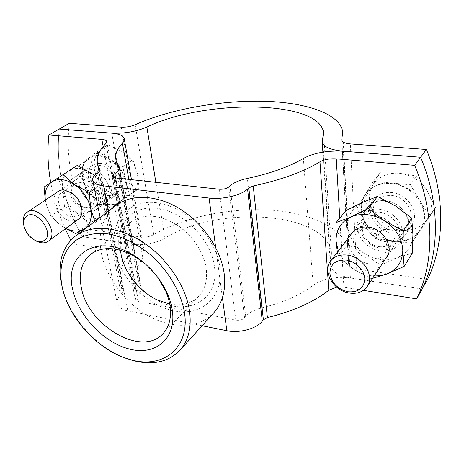 <?xml version="1.0" encoding="UTF-8"?>
<svg xmlns="http://www.w3.org/2000/svg" width="464" height="464" viewBox="0 0 464 464"><rect width="100%" height="100%" fill="white"/><g stroke="black" fill="none" stroke-linecap="round" stroke-linejoin="round"><path stroke-width="0.35" stroke-dasharray="2.32 1.74" d="M97.73 204.421C100.85 204.798 103.542 204.183 105.792 202.565C116.771 195.75 105.456 170.445 90.834 169.702L86.89 169.899L83.503 171.32C72.007 178.014 83.102 203.313 97.73 204.421C100.85 204.798 103.542 204.183 105.792 202.565C116.771 195.75 105.456 170.445 90.834 169.702L86.89 169.899L83.503 171.32C72.007 178.014 83.102 203.313 97.73 204.421M88.241 211.346C91.385 211.746 94.088 211.137 96.35 209.519C107.37 202.698 95.781 177.062 81.043 176.239L77.07 176.413L73.666 177.834C62.141 184.539 73.498 210.146 88.241 211.346M385.369 200.715C402.108 201.834 414.648 222.175 406.035 233.943C401.621 240.045 395.177 242.672 386.703 241.819C369.599 240.207 357.599 219.188 367.395 207.588C371.652 202.408 377.644 200.123 385.369 200.715C402.108 201.834 414.648 222.175 406.035 233.943C401.621 240.045 395.177 242.672 386.703 241.819C369.599 240.207 357.599 219.188 367.395 207.588C371.652 202.408 377.644 200.123 385.369 200.715M379.007 209.229C395.995 210.459 408.801 231.153 400.101 243.02C395.647 249.18 389.122 251.795 380.521 250.885C363.173 249.145 350.923 227.789 360.806 216.091C365.104 210.871 371.171 208.585 379.007 209.229M202.084 325.751L127.809 310.839C121.841 309.534 118.314 307.127 117.241 303.607C116.516 300.539 117.833 297.453 121.191 294.356L122.519 293.144L123.488 290.934L120.942 284.444C118.743 275.262 120.849 266.197 127.252 257.247L127.873 254.777C127.42 253.292 125.831 252.317 123.111 251.842L72.616 243.751L70.748 240.236M65.233 228.827C58.476 213.771 53.65 198.377 50.756 182.642M132.066 244.325L81.983 236.611C63.162 201.567 55.57 165.718 59.218 129.067C55.57 165.718 63.162 201.567 81.983 236.611L132.066 244.325C143.881 245.624 154.843 243.571 164.969 238.171C217.332 205.013 326.963 211.108 331.47 253.35L330.42 265.246C331.592 271.481 338.256 275.715 350.407 277.959C335.414 276.161 323.019 278.597 313.229 285.261C300.353 295.081 283.173 302.621 261.69 307.87C254.545 309.627 249.226 312.487 245.734 316.448L244.58 317.817C242.469 319.841 239.557 320.618 235.845 320.154L137.924 301.281L135.227 299.442L136.161 297.204L137.472 295.974C140.551 293.016 141.775 290.151 141.137 287.39L137.936 279.519C136.248 272.182 137.866 264.892 142.79 257.642L144.182 254.62L144.205 251.755C143.057 247.956 139.014 245.479 132.066 244.325L111.72 133.162L132.066 244.325M72.616 243.751L91.089 229.674C72.633 195.042 65.349 159.593 69.235 123.314M363.428 290.354L343.888 287.222L336.731 287.181M422.176 289.014L350.407 277.959L422.176 289.014M114.863 250.456C109.115 222.558 127.327 199.149 156.287 202.727C185.188 205.859 216.247 237.313 219.837 267.27C223.857 297.285 201.306 316.57 174.104 310.909C146.926 305.654 120.222 278.336 114.863 250.456M116.046 205.43C102.416 216.798 97.55 232.887 101.442 253.692C106.558 278.603 125.854 303.682 149.483 316.46C173.078 329.191 199.578 328.361 214.043 312.498M169.795 304.117C181.685 306.17 191.313 303.578 198.685 296.345C205.123 289.42 207.628 280.123 206.196 268.465C203.858 251.703 191.319 233.514 175.23 223.793C157.615 214.159 142.796 213.608 130.778 222.157C122.919 228.856 119.492 238.223 120.489 250.241M150.997 296.589L159.042 301.188C188.274 316.518 219.553 299.477 214.409 266.4C211.074 239.436 183.234 211.224 157.203 208.29C131.115 204.949 114.475 225.922 119.602 251.215L122.455 261.215L126.33 269.636M124.961 357.918C97.022 347.321 71.027 318.925 62.942 290.157M158.05 277.727L145.737 264.277M392.666 233.079C375.799 231.588 364.043 210.894 373.752 199.387C377.969 194.254 383.885 191.963 391.5 192.508C407.989 193.529 420.28 213.527 411.754 225.191C407.386 231.24 401.024 233.873 392.666 233.079M100.334 163.369L96.419 163.583L93.044 165.004C81.589 171.686 92.429 196.678 106.94 197.693C110.038 198.058 112.711 197.432 114.956 195.814C125.901 189.01 114.834 164.03 100.334 163.369M91.089 229.674L140.76 237.029C145.406 237.522 149.733 236.715 153.746 234.61C185.206 216.526 231.832 207.205 272.646 210.256C313.246 213.376 346.678 229.663 349.375 253.559L348.597 263.871C349.079 266.423 351.782 268.134 356.712 269.004L427.489 279.485M372.853 185.252C370.359 189.411 369.211 193.993 369.396 198.986C369.634 203.98 371.154 208.759 373.955 213.336L382.208 229.309L400.496 230.208L417.49 233.624L435.586 207.251L426.95 190.489L416.672 176.001L399.121 173.234L380.236 172.753L363.869 199.653L373.955 213.336C380.207 222.83 389.052 228.456 400.496 230.208C412.009 231.298 420.912 227.691 427.193 219.379C432.79 210.505 432.715 200.877 426.95 190.489C420.361 180.432 411.087 174.679 399.121 173.234C387.278 172.625 378.525 176.633 372.853 185.252M392.909 241.529C368.712 239.256 352.066 209.484 366.305 193.094C372.279 186.029 380.59 182.851 391.239 183.564C414.683 184.869 432.407 213.208 420.581 229.924C414.3 238.873 405.078 242.742 392.909 241.529M410.356 184.8L429.699 216.636L411.406 243.275L393.298 240.949C381.652 239.093 372.627 233.317 366.224 223.631C360.406 213.666 359.989 204.148 364.965 195.083L366.728 192.566C372.702 185.501 381.002 182.329 391.645 183.036L410.356 184.8L416.672 176.001M392.585 230.243C378.148 228.996 368.039 211.294 376.287 201.422C379.912 196.974 385.01 194.99 391.581 195.472C405.745 196.371 416.243 213.562 408.865 223.544C405.13 228.677 399.701 230.91 392.585 230.243M356.828 208.493L373.329 181.302L391.645 183.036C403.831 184.579 413.302 190.495 420.059 200.773C425.79 210.969 426.085 220.493 420.947 229.349L420.425 230.144C414.062 238.542 405.014 242.144 393.298 240.949L375.562 238.676L356.828 208.493L363.869 199.653M375.562 238.676L382.208 229.309M411.406 243.275L417.49 233.624M429.699 216.636L435.586 207.251M373.329 181.302L380.236 172.753M94.795 171.367L97.863 179.278L102.88 186.383L107.051 190.298L120.849 200.837L139.159 188.303L137.315 173.229L132.832 159.825L121.568 151.357L107.747 144.745L90.045 158.363L94.795 171.367L96.802 185.983L110.084 192.427C117.989 197.038 125.019 197.449 131.184 193.679C137.002 189.312 139.049 182.497 137.315 173.229C134.954 163.879 129.705 156.588 121.568 151.357C113.291 146.752 106.152 146.549 100.149 150.754C94.615 155.492 92.835 162.359 94.795 171.367M119.48 202.49C111 208.353 96.593 203.278 88.34 191.835C79.959 180.484 79.495 165.074 87.754 158.769L88.694 158.102C97.08 152.511 111.633 157.644 119.857 169.395C128.192 181.064 128.064 196.22 119.996 202.118L119.48 202.49M97.365 151.438L122.786 166.831L129.375 195.68L120.077 202.037C113.883 205.819 106.778 205.355 98.762 200.634C90.903 195.454 85.701 188.314 83.155 179.208C81.096 170.079 82.841 163.125 88.386 158.363L97.365 151.438L107.747 144.745M34.609 240.091C29.244 236.42 25.648 231.49 23.826 225.301M113.17 193.79C101.552 202.832 81.919 175.908 94.134 167.556L94.523 167.284C106.268 158.421 125.651 185.809 113.303 193.691L113.17 193.79M86.635 193.088L79.617 165.12L89.326 157.696C95.265 154.17 102.167 154.64 110.02 159.1C118.279 164.453 123.644 171.877 126.109 181.366C127.89 190.437 126.051 197.206 120.594 201.672L110.995 208.249L86.635 193.088L96.802 185.983M110.995 208.249L120.849 200.837M129.375 195.68L139.159 188.303M122.786 166.831L132.832 159.825M79.617 165.12L90.045 158.363M350.622 234.941C344.288 245.589 355.302 262.317 369.576 263.923C376.113 264.735 381.385 263.094 385.404 258.999M370.614 259.092C376.814 259.788 381.518 257.961 384.731 253.611C391.152 245.044 381.779 229.802 369.327 228.74C363.527 228.195 359.061 229.854 355.929 233.723C348.905 242.196 357.988 257.758 370.614 259.092M379.198 246.662C385.277 247.295 389.905 245.462 393.078 241.152C399.423 232.684 390.299 217.784 378.096 216.839C372.406 216.346 368.016 218.016 364.924 221.838C357.976 230.225 366.809 245.456 379.198 246.662M380.422 248.118C392.184 248.617 398.599 243.501 399.672 232.76C399.533 223.022 389.76 213.225 379.111 212.118C367.25 212.002 360.992 217.262 360.337 227.917C360.731 237.423 370.023 246.778 380.422 248.118M380.062 265.385L364.826 253.501L347.791 244.441L347.884 226.38C347.623 215.371 352.489 207.379 362.488 202.391C367.384 200.239 372.778 199.45 378.676 200.03C384.581 200.68 390.183 202.652 395.479 205.946C406.458 213.359 412.27 222.842 412.919 234.39C412.595 245.729 407.247 253.57 396.865 257.926L380.062 265.385L371.258 278.644L353.649 269.242C346.498 264.457 341.394 258.373 338.331 250.983M412.339 253.095L396.865 257.926C386.176 261.528 375.492 260.055 364.826 253.501C354.537 246.436 348.887 237.4 347.884 226.38L345.912 210.592M347.791 244.441L338.25 257.05L353.649 269.242C360.07 273.389 366.902 275.633 374.158 275.987M337.345 252.277L338.25 257.05M56.904 192.38C48.795 199.439 59.177 219.878 71.247 220.986L76.978 220.243M72.454 217.065L78.225 215.818C81.264 213.341 82.058 209.508 80.62 204.311C79.269 200.251 76.873 196.916 73.44 194.3L66.973 191.557L61.584 192.693C53.377 197.502 61.805 216.143 72.454 217.065M85.527 207.64L91.251 206.364C99.18 201.504 90.892 183.152 80.353 182.514L75 183.674C71.827 186.116 70.922 189.909 72.28 195.066C73.596 199.189 76.009 202.548 79.506 205.129L85.527 207.64M87.76 209.009C95.63 209.165 99.11 204.705 98.2 195.634C95.474 186.25 89.923 180.589 81.542 178.663C73.028 178.889 69.78 183.953 71.798 193.859C73.382 198.83 76.282 202.867 80.498 205.975L87.76 209.009M108.564 212.373L89.094 223.515L78.19 213.916L64.49 206.463L62.884 191.284L58.249 177.869L69.084 170.781C72.019 168.89 75.475 168.136 79.46 168.525C83.462 168.971 87.452 170.526 91.431 173.194C99.766 179.203 105.009 187.05 107.172 196.736L108.564 212.373L95.253 222.424L86.669 227.569M94.557 175.438L102.875 182.944L107.172 196.736C108.68 206.283 106.331 213.017 100.125 216.943C93.589 220.249 86.275 219.24 78.19 213.916C70.279 208.139 65.175 200.599 62.884 191.284C61.097 181.975 63.168 175.143 69.084 170.781L77.14 165.491M58.249 177.869L44.074 187.033M102.875 182.944L94.43 188.865M89.094 223.515L75.696 233.56M64.49 206.463L50.68 216.073L61.625 225.881L65.685 228.497M45.362 200.077L45.849 202.722L50.68 216.073M65.83 228.387L61.625 225.881C53.551 219.93 48.291 212.21 45.849 202.722M123.111 251.842L103.182 146.496M142.79 257.642L128.853 179.377M140.511 285.841L118.546 165.509M137.472 295.974L115.571 177.927M136.161 297.204L113.871 177.66M137.924 301.281L114.985 177.863M235.845 320.154L219.165 189.237M244.58 317.817L228.648 187.038M245.734 316.448L229.935 185.896M261.69 307.87L247.382 178.425M313.229 285.261L303.357 158.462M350.407 277.959L343.435 151.241L350.407 277.959M343.888 287.222L339.787 218.097M222.418 297.697L215.702 247.532M127.809 310.839L108.541 211.085M121.191 294.356L97.492 172.991M122.519 293.144L98.977 171.976M123.36 290.615L100.143 170.607M127.252 257.247L105.937 143.469M356.712 269.004L350.337 143.915M140.76 237.029L121.295 127.13M330.664 262.433L322.521 139.734M164.969 238.171L155.863 182.323M153.746 234.61L135.152 124.746M348.667 262.897L341.881 140.754M96.35 209.519L114.956 195.814M400.101 243.02L411.754 225.191M144.205 251.755L131.469 179.661M124.294 139.049L124.201 138.516M137.936 279.519L116.128 160.602M141.137 287.39L121.295 178.547M119.242 167.284L119.138 166.709M135.227 299.442L112.201 176.5M117.241 303.607L100.114 217.436M123.488 290.934L100.154 170.334M120.942 284.444L99.081 171.906M127.873 254.777L106.772 141.729M360.806 216.091L373.752 199.387M73.666 177.834L93.044 165.004M198.685 296.345L162.91 333.732M156.716 299.744L159.042 301.188M123.685 263.662L122.455 261.215M130.778 222.157L90.381 254.492M330.42 265.246L322.886 152.128M331.47 253.35L323.652 134.003M349.375 253.559L342.71 132.025M348.597 263.871L341.713 140.174M366.305 193.094L366.728 192.566M353.324 231.408L376.287 201.422M387.875 255.264L408.865 223.544M420.581 229.924L420.947 229.349M79.414 218.463L113.303 193.691M59.433 190.692L94.523 167.284M119.996 202.118L120.594 201.672M88.694 158.102L89.326 157.696M393.078 241.152L384.731 253.611M364.924 221.838L355.929 233.723M73.44 194.3L72.413 193.389M80.62 204.311L81.148 205.558M91.251 206.364L78.225 215.818M79.506 205.129L80.498 205.975M72.28 195.066L71.798 193.859M75 183.674L61.584 192.693"/><path stroke-width="0.7" d="M70.748 240.236L65.233 228.827M50.756 182.642C47.815 166.506 47.195 150.62 48.894 134.995L59.218 129.067L111.72 133.162L59.218 129.067L69.235 123.314L121.295 127.13C126.185 127.339 130.802 126.544 135.152 124.746C169.314 109.446 218.822 100.444 261.969 101.21C304.854 102.045 340.158 113.349 342.71 132.025L341.713 140.174C342.183 142.17 345.059 143.417 350.337 143.915L426.375 149.489C445.782 195.593 444.808 243.948 427.489 279.485L422.176 289.014C439.628 253.164 440.487 204.154 420.622 157.267L343.435 151.241C327.369 150.394 314.012 152.801 303.357 158.462C289.31 166.756 270.651 173.414 247.382 178.425C239.644 180.102 233.827 182.59 229.935 185.896L228.648 187.038C226.304 188.738 223.143 189.474 219.165 189.237L114.985 177.863L112.201 176.5L113.315 174.684L114.782 173.658C118.221 171.193 119.671 168.873 119.138 166.709L116.128 160.602C114.712 154.866 116.806 149.06 122.403 143.185C123.969 141.508 124.567 139.954 124.201 138.516C123.175 135.581 119.01 133.794 111.72 133.162C124.166 133.719 135.877 131.701 146.862 127.09C203.708 99.308 319.267 99.627 323.559 132.553L322.213 141.961C323.344 146.839 330.42 149.93 343.435 151.241L420.622 157.267L426.375 149.489M363.428 290.354L416.678 298.886C434.258 262.728 434.983 213.046 414.636 165.346L336.272 158.845C329.695 158.479 324.266 159.459 319.974 161.791C303.502 171.813 281.254 179.881 253.228 185.989L248.832 187.908L247.585 189.068C241.216 195.344 222.424 199.787 209.084 198.064L103.669 185.861C97.353 185.043 93.722 183.257 92.765 180.496C92.168 178.083 93.74 175.578 97.492 172.991L98.977 171.976L100.125 170.184L97.765 165.143C95.938 157.963 98.664 150.736 105.937 143.469L106.726 141.503C106.326 140.36 104.696 139.652 101.836 139.391L48.894 134.995M336.731 287.181L328.785 290.203C313.693 302.07 293.231 311.193 267.403 317.591L263.384 319.789L262.264 321.181C256.569 328.738 239.308 333.442 226.838 330.722L202.084 325.751M414.636 165.346L420.622 157.267C440.487 204.154 439.628 253.164 422.176 289.014L416.678 298.886M184.336 311.773C180.867 292.297 168.763 271.376 151.647 255.745C138.104 244.435 124.091 237.226 109.603 234.111C95.712 232.122 83.52 234.743 74.478 241.344C63.22 251.03 58.853 267.102 61.782 284.925L62.449 288.15C69.327 319.487 99.545 351.439 130.071 359.53C162.516 369.443 190.594 348.244 184.336 311.773M62.942 290.157L61.144 282.535C57.675 262.305 62.414 246.825 75.348 236.095C90.735 224.396 117.357 225.922 141.845 241.535C166.309 257.126 185.612 285.302 189.445 310.439C191.742 327.236 188.564 340.535 179.904 350.332C168.078 362.268 152.238 365.62 132.397 360.383L124.961 357.918M179.904 350.332L214.043 312.498C222.627 302.789 226.009 289.901 224.199 273.83C221.119 249.8 203.278 223.346 180.136 209.032C156.977 194.694 131.312 193.842 116.046 205.43L75.348 236.095M72.871 290.168C78.781 316.755 104.823 343.511 130.581 349.322C156.374 355.523 176.935 337.931 172.173 309.413C171.187 303.508 169.256 297.534 166.385 291.485C158.705 276.016 147.5 263.778 132.768 254.759C96.263 232.278 63.429 255.287 72.871 290.168M145.737 264.277L135.053 256.551C116.951 246.703 102.063 246.013 90.381 254.492C81.461 262.305 78.48 273.487 81.432 288.04C88.189 325.908 141.996 357.419 162.91 333.732C169.406 326.737 171.75 317.144 169.946 304.952L168.357 298.184L165.839 291.328L158.05 277.727M120.489 250.241L121.116 254.649L123.685 263.662C130.256 279.751 141.265 291.781 156.716 299.744L169.795 304.117M126.33 269.636C132.391 280.592 140.615 289.582 150.997 296.589M349.473 293.051C333.604 291.009 321.987 271.33 330.716 260.93C334.556 256.232 340.1 254.289 347.345 255.101C362.97 256.702 375.045 275.981 367.186 286.52C363.213 291.931 357.309 294.112 349.473 293.051M348.046 291.775C337.63 289.124 331.574 283.011 329.881 273.429C330.293 264.08 335.745 259.625 346.237 260.078C355.673 261.354 364.478 270.222 364.785 278.777C364.049 288.19 358.469 292.523 348.046 291.775M23.826 225.301L23.357 222.969C22.788 218.3 23.896 214.838 26.674 212.564L27.063 212.286C38.918 203.238 60.738 233.392 48.169 241.297L48.03 241.396C44.927 243.397 41.151 243.356 36.702 241.274L34.609 240.091M44.399 240.352C41.818 242.028 38.669 241.999 34.945 240.259C28.838 236.831 25.114 231.727 23.768 224.936C23.299 221.038 24.227 218.15 26.547 216.265C36.238 207.982 55.251 233.728 44.399 240.352M385.404 258.999C395.461 249.255 384.227 228.427 367.987 227.111C359.942 226.444 354.154 229.054 350.622 234.941M338.331 250.983L336.116 241.367C335.768 230.115 340.692 221.989 350.894 216.99C355.888 214.838 361.41 214.084 367.453 214.739C373.514 215.458 379.274 217.535 384.726 220.957L368.283 208.504L350.894 216.99L336.122 222.581L336.116 241.367L337.345 252.277M336.122 222.581L345.912 210.592L362.488 202.391L377.528 196.516L395.479 205.946L411.73 218.08L403.315 230.759L384.726 220.957C396.03 228.659 402.056 238.421 402.793 250.241L403.315 230.759M377.528 196.516L368.283 208.504M404.121 266.435L402.793 250.241C402.532 261.829 397.097 269.793 386.489 274.12L404.121 266.435L412.339 253.095L412.919 234.39L411.73 218.08M372.604 278.336L386.489 274.12L380.526 275.645L374.158 275.987M76.978 220.243C81.652 217.587 83.044 212.692 81.148 205.558C79.506 200.628 76.595 196.568 72.413 193.389L64.566 190.06C61.434 189.718 58.876 190.489 56.904 192.38M45.362 200.077C44.376 191.794 46.539 185.745 51.858 181.923C54.798 180.02 58.29 179.29 62.333 179.719C66.393 180.206 70.453 181.83 74.518 184.579L63.023 174.621L44.074 187.033L45.263 199.827M63.023 174.621L77.14 165.491L91.431 173.194L94.557 175.438M89.21 192.525L74.518 184.579C83.033 190.774 88.444 198.818 90.758 208.701L89.21 192.525L94.43 188.865M94.813 221.432L90.758 208.701C92.4 218.428 90.103 225.255 83.868 229.181L86.669 227.569M65.685 228.497L75.696 233.56L83.868 229.181C78.66 231.925 72.651 231.658 65.83 228.387M103.182 146.496L101.836 139.391M128.853 179.377L122.403 143.185M115.571 177.927L114.782 173.658M113.871 177.66L113.315 174.684M339.787 218.097L336.272 158.845M328.785 290.203L319.974 161.791M267.403 317.591L253.228 185.989M263.384 319.789L248.832 187.908M262.264 321.181L247.585 189.068M226.838 330.722L222.418 297.697M215.702 247.532L209.084 198.064M108.541 211.085L103.669 185.861M100.143 170.607L100.009 169.94M155.863 182.323L146.862 127.09M341.881 140.754L341.806 139.403M131.469 179.661L124.294 139.049M121.295 178.547L119.242 167.284M100.114 217.436L92.765 180.496M99.081 171.906L97.765 165.143M61.782 284.925L61.144 282.535M135.053 256.551L132.768 254.759M164.801 289.049L166.385 291.485M130.071 359.53L132.397 360.383M322.886 152.128L322.213 141.961M323.652 134.003L323.559 132.553M330.716 260.93L353.324 231.408M367.186 286.52L387.875 255.264M34.945 240.259L36.702 241.274M23.768 224.936L23.357 222.969M48.169 241.297L79.414 218.463M27.063 212.286L59.433 190.692"/></g></svg>
